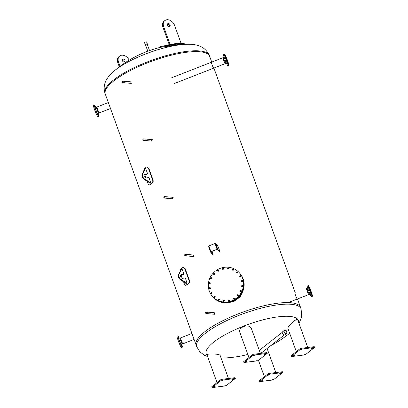 <?xml version="1.0" encoding="UTF-8"?>
<svg xmlns="http://www.w3.org/2000/svg" width="408" height="408" viewBox="0 0 408 408"><rect width="100%" height="100%" fill="white"/><g stroke="black" fill="none" stroke-linecap="round" stroke-linejoin="round"><path stroke-width="0.61" d="M115.337 70.054A49.169 13.433 -19.9 0 1 189.006 44.268L189.006 44.268C199.181 44.248 205.969 48.001 209.365 55.534A55.498 15.162 -19.9 0 0 170.024 54.606A55.498 15.162 -19.9 0 0 113.71 79.876A55.498 15.162 -19.9 0 0 105.004 93.315C102.031 83.829 107.61 76.684 113.439 71.624L113.439 71.624A49.169 13.433 -19.9 0 1 115.337 70.054M106.085 95.487A55.498 15.162 -19.9 0 1 105.31 94.156A55.498 15.162 -19.9 0 1 114.016 80.723A55.498 15.162 -19.9 0 1 170.33 55.452A55.498 15.162 -19.9 0 1 209.671 56.38A55.498 15.162 -19.9 0 1 209.926 57.895M298.61 322.254A49.042 13.398 160.1 0 0 247.738 324.574A49.042 13.398 160.1 0 0 207.172 355.358M297.488 298.967L300.528 307.362A55.498 15.162 160.1 0 0 261.181 306.434A55.498 15.162 160.1 0 0 204.867 331.704A55.498 15.162 160.1 0 0 196.166 345.142A55.498 15.162 -19.9 0 1 204.867 331.704A55.498 15.162 -19.9 0 1 261.181 306.434A55.498 15.162 -19.9 0 1 300.528 307.362L301.089 308.917A55.498 15.162 160.1 0 0 261.747 307.989A55.498 15.162 160.1 0 0 205.433 333.26A55.498 15.162 160.1 0 0 196.727 346.693L199.854 351.808L204.337 355.22L207.626 356.612M150.95 139.607C151.847 139.648 152.011 140.097 151.434 140.954M171.845 197.329C172.747 197.375 172.91 197.824 172.334 198.681M192.739 255.056C193.642 255.102 193.805 255.551 193.229 256.408M130.05 81.881C130.953 81.921 131.116 82.37 130.54 83.232M213.639 312.783C214.542 312.829 214.7 313.278 214.129 314.135M213.746 68.126L213.634 68.039C212.869 67.335 210.666 61.241 211.558 62.302M297.33 299.028L297.223 298.942C296.458 298.238 294.25 292.148 295.142 293.204M243.28 290.057L240.21 296.902L233.861 301.476L229.097 302.507M196.727 346.693L105.31 94.156A55.498 15.162 -19.9 0 1 114.016 80.723A55.498 15.162 -19.9 0 1 170.33 55.452A55.498 15.162 -19.9 0 1 209.671 56.38L209.365 55.534M183.753 43.671L183.34 43.62A111.884 88.266 86.7 0 0 182.764 43.636A111.884 88.266 86.7 0 0 169.601 45.344L166.362 45.849A111.343 68.325 -97.1 0 0 160.757 46.614L161.155 46.492M161.221 47.16L160.823 47.282A110.675 67.917 82.9 0 1 166.428 46.517L169.667 46.007A111.216 87.74 -93.3 0 1 182.804 44.304A111.216 87.74 -93.3 0 1 183.406 44.283L183.34 43.62M160.339 47.374L160.273 46.706L160.589 46.619A111.894 111.894 0 0 1 169.335 44.9L170.075 44.334L163.695 26.714A6.936 5.141 -128.2 0 1 164.842 20.579A6.936 5.141 -128.2 0 1 174.563 25.352L180.943 42.973L180.209 43.549L169.34 44.911L162.96 27.29L163.695 26.714M164.842 20.579L164.113 21.155A6.936 5.141 51.8 0 0 162.96 27.29M169.351 26.53A1.663 1.234 51.8 0 0 169.019 24.863A1.663 1.234 51.8 0 0 167.489 24.098A1.663 1.234 51.8 0 0 167.448 24.108M170.075 44.334L180.943 42.973M169.31 26.535A1.663 1.234 -128.2 0 1 167.601 25.505A1.663 1.234 -128.2 0 1 167.739 23.72A1.663 1.234 -128.2 0 1 168.224 23.521A1.663 1.234 -128.2 0 1 169.927 24.556A1.663 1.234 -128.2 0 1 169.794 26.336A1.663 1.234 -128.2 0 1 169.31 26.535M169.034 44.059L168.647 45.013M120.044 66.295L118.555 62.179A6.936 5.141 -128.2 0 1 119.702 56.044A6.936 5.141 -128.2 0 1 129.157 60.175M123.078 58.987A1.663 1.234 -128.2 0 1 124.787 60.022A1.663 1.234 -128.2 0 1 124.654 61.802A1.663 1.234 -128.2 0 1 122.655 61.256A1.663 1.234 -128.2 0 1 122.594 59.185A1.663 1.234 -128.2 0 1 123.078 58.987M119.702 56.044L118.968 56.62A6.936 5.141 51.8 0 0 117.82 62.755L119.304 66.851M124.211 61.996A1.663 1.234 51.8 0 0 123.879 60.328A1.663 1.234 51.8 0 0 122.344 59.563A1.663 1.234 51.8 0 0 122.303 59.568M269.351 375.059L268.607 375.136L269.856 374.682L269.351 375.059M280.22 373.692L279.475 373.774L280.73 373.32L280.22 373.692M272.896 379.45L272.146 379.532L273.401 379.078L272.896 379.45M262.023 380.817L261.278 380.894L262.528 380.44L262.023 380.817M268.734 374.294L282.647 372.55L273.268 379.919L259.355 381.664L268.734 374.294L268.444 373.488L282.356 371.744L282.647 372.55M268.444 373.488L259.065 380.858L259.355 381.664M217.041 382.617L207.06 355.052C206.117 353.313 219.83 353.741 220.141 355.465L228.48 378.502M232.137 379.726L233.381 379.256L232.137 379.726M224.813 385.483L226.052 385.014L224.813 385.483M213.94 386.845L215.184 386.376L213.94 386.845M221.269 381.087L222.513 380.618L221.269 381.087M235.304 378.486L225.925 385.856L212.012 387.6L221.391 380.231L235.304 378.486L235.013 377.68L221.1 379.43L221.391 380.231M221.1 379.43L211.721 386.799L212.012 387.6M248.962 357.541L239.726 332.035C239.226 329.786 240.516 327.955 243.596 326.538C247.406 325.375 249.976 325.972 251.313 328.323L260.401 353.425M257.229 360.014L257.973 359.938L256.724 360.392L257.229 360.014M246.361 361.376L247.105 361.299L245.856 361.753L246.361 361.376M253.689 355.618L254.434 355.541L253.179 355.995L253.689 355.618M264.557 354.256L265.302 354.18L264.053 354.634L264.557 354.256M257.846 360.779L243.933 362.523L253.312 355.154L267.225 353.41L257.846 360.779M253.312 355.154L253.021 354.348L243.642 361.718L243.933 362.523M253.021 354.348L266.934 352.604L267.225 353.41M296.305 351.604L287.971 328.588C286.936 326.63 296.575 317.858 297.677 319.755L307.744 347.489M294.443 355.348L293.199 355.817L294.443 355.348M301.772 349.59L300.528 350.059L301.772 349.59M312.64 348.228L311.396 348.692L312.64 348.228M305.311 353.986L304.067 354.45L305.311 353.986M291.276 356.587L300.655 349.217L314.568 347.473L305.189 354.843L291.276 356.587L290.986 355.781L300.365 348.412L300.655 349.217M300.365 348.412L314.277 346.667L314.568 347.473M223.502 301.313A0.612 0.586 141.1 0 1 224.364 300.614M224.344 300.936A0.612 0.586 -38.9 0 0 223.819 301.364M218.591 300.069A0.612 0.586 141.1 0 1 219.453 299.375M219.433 299.696A0.612 0.586 -38.9 0 0 218.907 300.12M214.368 297.371A0.612 0.586 141.1 0 1 215.23 296.677M215.215 296.999A0.612 0.586 -38.9 0 0 214.69 297.422M211.257 293.474A0.612 0.586 141.1 0 1 212.119 292.781M212.099 293.102A0.612 0.586 -38.9 0 0 211.574 293.525M209.549 288.762A0.612 0.586 141.1 0 1 210.411 288.068M210.395 288.39A0.612 0.586 -38.9 0 0 209.87 288.813M209.421 283.698A0.612 0.586 141.1 0 1 210.283 283.004M210.263 283.325A0.612 0.586 -38.9 0 0 209.738 283.749M210.88 278.776A0.612 0.586 141.1 0 1 211.742 278.077M211.726 278.399A0.612 0.586 -38.9 0 0 211.196 278.827M213.787 274.477A0.612 0.586 141.1 0 1 214.649 273.783M214.628 274.105A0.612 0.586 -38.9 0 0 214.103 274.528M217.857 271.223A0.612 0.586 141.1 0 1 218.714 270.53M218.698 270.851A0.612 0.586 -38.9 0 0 218.173 271.274M222.686 269.331A0.612 0.586 141.1 0 1 223.548 268.637M223.528 268.959A0.612 0.586 -38.9 0 0 223.003 269.382M227.807 268.989A0.612 0.586 141.1 0 1 228.669 268.296M228.653 268.617A0.612 0.586 -38.9 0 0 228.123 269.04M232.718 270.229A0.612 0.586 141.1 0 1 233.58 269.535M233.565 269.856A0.612 0.586 -38.9 0 0 233.034 270.28M236.936 272.932A0.612 0.586 141.1 0 1 237.798 272.238M237.782 272.559A0.612 0.586 -38.9 0 0 237.257 272.983M240.052 276.828A0.612 0.586 141.1 0 1 240.914 276.134M240.899 276.456A0.612 0.586 -38.9 0 0 240.368 276.879M241.76 281.54A0.612 0.586 141.1 0 1 242.617 280.842M242.602 281.163A0.612 0.586 -38.9 0 0 242.077 281.591M241.888 286.605A0.612 0.586 141.1 0 1 242.75 285.911M242.729 286.232A0.612 0.586 -38.9 0 0 242.204 286.656M240.429 291.526A0.612 0.586 141.1 0 1 241.291 290.833M241.271 291.154A0.612 0.586 -38.9 0 0 240.746 291.577M237.522 295.825A0.612 0.586 141.1 0 1 238.384 295.132M238.364 295.453A0.612 0.586 -38.9 0 0 237.839 295.877M233.453 299.079A0.612 0.586 141.1 0 1 234.314 298.386M234.299 298.707A0.612 0.586 -38.9 0 0 233.774 299.13M228.623 300.966A0.612 0.586 141.1 0 1 229.485 300.273M229.469 300.594A0.612 0.586 -38.9 0 0 228.939 301.022M240.159 273.748A17.896 17.141 141.1 0 1 240.174 273.768A17.896 17.141 141.1 0 1 236.997 298.34A17.896 17.141 141.1 0 1 212.303 296.223A17.896 17.141 141.1 0 1 212.287 296.208M240.174 273.768L240.475 274.14A17.896 17.141 141.1 0 1 237.298 298.717A17.896 17.141 141.1 0 1 212.604 296.601L212.303 296.223M223.212 300.992A0.612 0.586 141.1 0 1 224.252 300.39A0.612 0.586 141.1 0 1 224.145 301.226A0.612 0.586 141.1 0 1 223.212 300.992M224.354 300.589A0.612 0.586 -38.9 0 0 223.477 301.298M218.3 299.752A0.612 0.586 141.1 0 1 219.341 299.146A0.612 0.586 141.1 0 1 219.234 299.987A0.612 0.586 141.1 0 1 218.3 299.752M219.443 299.35A0.612 0.586 -38.9 0 0 218.566 300.059M214.078 297.05A0.612 0.586 141.1 0 1 215.123 296.448A0.612 0.586 141.1 0 1 215.011 297.284A0.612 0.586 141.1 0 1 214.078 297.05M215.225 296.652A0.612 0.586 -38.9 0 0 214.348 297.361M210.967 293.153A0.612 0.586 141.1 0 1 212.007 292.551A0.612 0.586 141.1 0 1 211.9 293.388A0.612 0.586 141.1 0 1 210.967 293.153M212.109 292.755A0.612 0.586 -38.9 0 0 211.232 293.459M209.258 288.446A0.612 0.586 141.1 0 1 210.299 287.839A0.612 0.586 141.1 0 1 210.191 288.675A0.612 0.586 141.1 0 1 209.258 288.446M210.406 288.043A0.612 0.586 -38.9 0 0 209.528 288.752M209.131 283.376A0.612 0.586 141.1 0 1 210.171 282.775A0.612 0.586 141.1 0 1 210.064 283.611A0.612 0.586 141.1 0 1 209.131 283.376M210.278 282.979A0.612 0.586 -38.9 0 0 209.396 283.682M210.589 278.455A0.612 0.586 141.1 0 1 211.63 277.853A0.612 0.586 141.1 0 1 211.523 278.69A0.612 0.586 141.1 0 1 210.589 278.455M211.737 278.052A0.612 0.586 -38.9 0 0 210.859 278.761M213.496 274.156A0.612 0.586 141.1 0 1 214.537 273.554A0.612 0.586 141.1 0 1 214.429 274.39A0.612 0.586 141.1 0 1 213.496 274.156M214.644 273.758A0.612 0.586 -38.9 0 0 213.761 274.462M217.566 270.902A0.612 0.586 141.1 0 1 218.606 270.3A0.612 0.586 141.1 0 1 218.494 271.136A0.612 0.586 141.1 0 1 217.566 270.902M218.708 270.504A0.612 0.586 -38.9 0 0 217.831 271.208M222.396 269.015A0.612 0.586 141.1 0 1 223.436 268.408A0.612 0.586 141.1 0 1 223.329 269.244A0.612 0.586 141.1 0 1 222.396 269.015M223.538 268.612A0.612 0.586 -38.9 0 0 222.661 269.321M227.516 268.673A0.612 0.586 141.1 0 1 228.556 268.066A0.612 0.586 141.1 0 1 228.449 268.903A0.612 0.586 141.1 0 1 227.516 268.673M228.664 268.27A0.612 0.586 -38.9 0 0 227.781 268.979M232.427 269.912A0.612 0.586 141.1 0 1 233.468 269.305A0.612 0.586 141.1 0 1 233.361 270.147A0.612 0.586 141.1 0 1 232.427 269.912M233.575 269.51A0.612 0.586 -38.9 0 0 232.693 270.218M236.645 272.61A0.612 0.586 141.1 0 1 237.691 272.009A0.612 0.586 141.1 0 1 237.578 272.845A0.612 0.586 141.1 0 1 236.645 272.61M237.793 272.212A0.612 0.586 -38.9 0 0 236.915 272.916M239.761 276.507A0.612 0.586 141.1 0 1 240.802 275.905A0.612 0.586 141.1 0 1 240.695 276.741A0.612 0.586 141.1 0 1 239.761 276.507M240.909 276.109A0.612 0.586 -38.9 0 0 240.031 276.813M241.47 281.219A0.612 0.586 141.1 0 1 242.51 280.617A0.612 0.586 141.1 0 1 242.398 281.454A0.612 0.586 141.1 0 1 241.47 281.219M242.612 280.816A0.612 0.586 -38.9 0 0 241.735 281.525M241.597 286.283A0.612 0.586 141.1 0 1 242.638 285.682A0.612 0.586 141.1 0 1 242.531 286.518A0.612 0.586 141.1 0 1 241.597 286.283M242.745 285.886A0.612 0.586 -38.9 0 0 241.862 286.589M240.139 291.21A0.612 0.586 141.1 0 1 241.179 290.603A0.612 0.586 141.1 0 1 241.072 291.44A0.612 0.586 141.1 0 1 240.139 291.21M241.281 290.807A0.612 0.586 -38.9 0 0 240.404 291.516M237.232 295.504A0.612 0.586 141.1 0 1 238.272 294.902A0.612 0.586 141.1 0 1 238.165 295.739A0.612 0.586 141.1 0 1 237.232 295.504M238.374 295.106A0.612 0.586 -38.9 0 0 237.497 295.815M233.162 298.758A0.612 0.586 141.1 0 1 234.202 298.156A0.612 0.586 141.1 0 1 234.095 298.993A0.612 0.586 141.1 0 1 233.162 298.758M234.309 298.36A0.612 0.586 -38.9 0 0 233.432 299.069M228.332 300.65A0.612 0.586 141.1 0 1 229.373 300.048A0.612 0.586 141.1 0 1 229.265 300.885A0.612 0.586 141.1 0 1 228.332 300.65M229.48 300.247A0.612 0.586 -38.9 0 0 228.597 300.956M209.329 291.103A17.896 17.141 141.1 0 1 217.515 269.652A17.896 17.141 141.1 0 1 239.863 273.38A17.896 17.141 141.1 0 1 236.686 297.957A17.896 17.141 141.1 0 1 211.992 295.841A17.896 17.141 141.1 0 1 209.329 291.103M239.863 273.38L240.144 273.727A17.896 17.141 141.1 0 1 236.966 298.304A17.896 17.141 141.1 0 1 212.272 296.188L211.992 295.841M97.604 109.227A3.172 0.286 -111.4 0 1 97.022 106.983A3.172 0.286 68.6 0 0 97.752 109.63A3.172 0.286 68.6 0 0 99.215 112.807A3.172 0.286 68.6 0 0 99.333 112.894A3.172 0.286 -111.4 0 1 97.604 109.227M97.874 114.724L97.512 113.863L97.874 114.724M96.487 111.731L96.14 110.813L96.487 111.731M95.12 108.059L94.891 107.355L95.12 108.059M94.585 105.871L94.855 106.447L94.585 105.871M95.477 107.202L95.181 106.371L95.533 107.202M98.476 115.296L98.206 114.719L98.476 115.296M94.488 109.385A4.386 0.393 68.6 0 0 95.844 112.848M95.696 107.207A6.105 0.551 68.6 0 0 94.528 105.06A6.105 0.551 68.6 0 0 94.304 104.897L93.432 105.239A6.105 0.551 68.6 0 0 94.84 110.333A6.105 0.551 68.6 0 0 97.655 116.448A6.105 0.551 68.6 0 0 97.879 116.612L98.751 116.27A6.105 0.551 68.6 0 0 98.206 113.628M94.304 104.897A6.105 0.551 68.6 0 0 95.717 109.992A6.105 0.551 68.6 0 0 98.527 116.107A6.105 0.551 68.6 0 0 98.751 116.27M99.348 112.649A3.172 0.286 68.6 0 1 99.333 112.894L98.716 113.133A3.172 0.286 68.6 0 1 98.598 113.047A3.172 0.286 68.6 0 1 97.135 109.874A3.172 0.286 68.6 0 1 96.405 107.228A3.172 0.286 68.6 0 0 96.405 107.228L95.217 107.197A3.636 0.326 68.6 0 0 96.023 110.17A3.636 0.326 68.6 0 0 97.721 113.873A3.636 0.326 68.6 0 0 97.864 113.959L98.721 113.133A3.172 0.286 68.6 0 0 98.726 113.128M97.201 107.151A3.172 0.286 68.6 0 0 97.14 107.069A3.172 0.286 68.6 0 0 97.022 106.983L108.349 102.551M182.31 344.031A3.172 0.286 68.6 0 1 182.299 344.036L181.453 344.867A3.636 0.326 68.6 0 1 181.305 344.775A3.636 0.326 68.6 0 1 179.607 341.073A3.636 0.326 68.6 0 1 178.806 338.099L179.994 338.13A3.172 0.286 68.6 0 0 179.989 338.13A3.172 0.286 68.6 0 0 180.724 340.777A3.172 0.286 68.6 0 0 182.182 343.954A3.172 0.286 68.6 0 0 182.299 344.036L182.917 343.796A3.172 0.286 -111.4 0 1 181.499 340.945A3.172 0.286 -111.4 0 1 180.606 337.89A3.172 0.286 68.6 0 0 181.341 340.537A3.172 0.286 68.6 0 0 182.799 343.709A3.172 0.286 68.6 0 0 182.917 343.796A3.172 0.286 68.6 0 0 182.937 343.551M179.061 338.105L178.765 337.278L179.122 338.11M182.06 346.203L181.79 345.622L182.06 346.203M181.463 345.632L181.101 344.765L181.463 345.632M180.071 342.633L179.729 341.715L180.071 342.633M178.709 338.966L178.475 338.257L178.709 338.966M178.169 336.773L178.444 337.35L178.169 336.773M178.077 340.287A4.386 0.393 68.6 0 0 179.433 343.75M179.28 338.11A6.105 0.551 68.6 0 0 178.118 335.968A6.105 0.551 68.6 0 0 177.893 335.804L177.016 336.146A6.105 0.551 68.6 0 0 178.429 341.241A6.105 0.551 68.6 0 0 181.239 347.351A6.105 0.551 68.6 0 0 181.463 347.514L182.34 347.172A6.105 0.551 68.6 0 0 181.795 344.53M177.893 335.804A6.105 0.551 68.6 0 0 179.301 340.899A6.105 0.551 68.6 0 0 182.116 347.009A6.105 0.551 68.6 0 0 182.34 347.172M180.785 338.059A3.172 0.286 68.6 0 0 180.724 337.972A3.172 0.286 68.6 0 0 180.606 337.89L191.933 333.458M223.084 57.875A3.172 0.286 68.6 0 0 222.921 57.722A3.172 0.286 68.6 0 0 223.808 60.782A3.172 0.286 68.6 0 0 225.231 63.633A3.172 0.286 68.6 0 0 225.252 63.408M228.506 64.53L228.271 63.827L228.506 64.53M224.691 54.845L224.925 55.554L224.691 54.845M224.976 56.477L225.318 57.395L224.976 56.477M226.21 59.986L226.573 60.848L226.21 59.986M227.674 63.322L227.945 63.903L227.674 63.322M228.347 63.714L228.194 63.77A4.386 0.393 -111.4 0 1 228.031 63.658A4.386 0.393 -111.4 0 1 226.012 59.267A4.386 0.393 -111.4 0 1 225.002 55.605L225.155 55.549A4.386 0.393 -111.4 0 1 225.318 55.667A4.386 0.393 -111.4 0 1 227.338 60.053A4.386 0.393 -111.4 0 1 228.347 63.714A4.386 0.393 -111.4 0 1 228.189 63.597A4.386 0.393 -111.4 0 1 226.165 59.206A4.386 0.393 -111.4 0 1 225.155 55.549M227.761 61.231A6.105 0.551 -111.4 0 1 228.822 65.377A6.105 0.551 -111.4 0 1 228.597 65.214A6.105 0.551 -111.4 0 1 225.782 59.099A6.105 0.551 -111.4 0 1 224.375 54.004A6.105 0.551 -111.4 0 1 224.599 54.167A6.105 0.551 -111.4 0 1 226.404 57.768M228.822 65.377L227.945 65.719A6.105 0.551 -111.4 0 1 227.72 65.555A6.105 0.551 -111.4 0 1 224.91 59.446A6.105 0.551 -111.4 0 1 223.497 54.346L224.375 54.004M223.533 57.482L222.921 57.722A3.172 0.286 -111.4 0 0 223.65 60.369A3.172 0.286 -111.4 0 0 225.114 63.546A3.172 0.286 -111.4 0 0 225.231 63.633L225.843 63.393A3.172 0.286 -111.4 0 1 225.838 63.393A3.172 0.286 -111.4 0 1 225.731 63.306A3.172 0.286 -111.4 0 1 224.288 60.185A3.172 0.286 -111.4 0 1 223.528 57.487A3.172 0.286 -111.4 0 1 223.538 57.482L224.043 56.987M225.777 56.942A2.973 0.265 -111.4 0 1 227.149 59.915A2.973 0.265 -111.4 0 1 227.832 62.398A2.973 0.265 -111.4 0 1 227.725 62.317A2.973 0.265 -111.4 0 1 226.353 59.344A2.973 0.265 -111.4 0 1 225.67 56.86A2.973 0.265 -111.4 0 1 225.777 56.942M306.673 288.777A3.172 0.286 68.6 0 0 306.505 288.629A3.172 0.286 68.6 0 0 307.086 290.873A3.172 0.286 68.6 0 0 308.815 294.535A3.172 0.286 68.6 0 0 308.836 294.311M308.275 285.753L308.509 286.457L308.275 285.753M308.56 287.38L308.907 288.298L308.56 287.38M309.794 290.894L310.156 291.756L309.794 290.894M311.258 294.229L311.534 294.805L311.258 294.229M312.089 295.438L311.855 294.729L312.089 295.438M311.936 294.617L311.778 294.678A4.386 0.393 -111.4 0 1 311.62 294.561A4.386 0.393 -111.4 0 1 309.601 290.17A4.386 0.393 -111.4 0 1 308.586 286.513L308.739 286.452A4.386 0.393 -111.4 0 1 308.902 286.569A4.386 0.393 -111.4 0 1 310.921 290.955A4.386 0.393 -111.4 0 1 311.936 294.617A4.386 0.393 -111.4 0 1 311.773 294.5A4.386 0.393 -111.4 0 1 309.754 290.108A4.386 0.393 -111.4 0 1 308.739 286.452M311.35 292.133A6.105 0.551 -111.4 0 1 312.406 296.279A6.105 0.551 -111.4 0 1 312.181 296.116A6.105 0.551 -111.4 0 1 309.371 290.006A6.105 0.551 -111.4 0 1 307.958 284.911A6.105 0.551 -111.4 0 1 308.183 285.075A6.105 0.551 -111.4 0 1 309.993 288.67M312.406 296.279L311.534 296.621A6.105 0.551 -111.4 0 1 311.309 296.458A6.105 0.551 -111.4 0 1 308.494 290.348A6.105 0.551 -111.4 0 1 307.081 285.253L307.958 284.911M309.432 294.296A3.172 0.286 -111.4 0 1 309.422 294.296A3.172 0.286 -111.4 0 1 309.315 294.209A3.172 0.286 -111.4 0 1 307.877 291.088A3.172 0.286 -111.4 0 1 307.112 288.39A3.172 0.286 -111.4 0 1 307.122 288.385L307.632 287.89M310.141 294.311L308.815 294.535A3.172 0.286 -111.4 0 1 308.698 294.449A3.172 0.286 -111.4 0 1 307.239 291.276A3.172 0.286 -111.4 0 1 306.505 288.629L307.117 288.39M311.309 293.225A2.973 0.265 -111.4 0 1 309.942 290.246A2.973 0.265 -111.4 0 1 309.254 287.767A2.973 0.265 -111.4 0 1 309.366 287.844A2.973 0.265 -111.4 0 1 310.733 290.822A2.973 0.265 -111.4 0 1 311.421 293.301A2.973 0.265 -111.4 0 1 311.309 293.225M147.222 181.417L147.992 183.544C148.512 184.768 149.144 185.15 149.879 184.696L150.272 184.645A55.498 15.162 -19.9 0 1 152.444 182.942C153.199 182.223 153.388 181.193 153.015 179.857L148.818 168.259L147.028 166.969M143.636 171.391L144.157 168.886A55.993 15.3 -19.9 0 1 146.324 167.183L146.829 166.974L148.425 168.31L152.623 179.903C152.995 181.244 152.806 182.274 152.051 182.993L152.444 182.942M145.931 177.857L144.764 174.624M150.272 184.645L149.879 184.696A55.993 15.3 -19.9 0 1 152.051 182.993M144.968 169.014L142.244 174.032A3.993 2.958 51.8 0 0 144.182 179.382L150.266 183.269L150.731 182.901L144.651 179.015A3.993 2.958 -128.2 0 1 142.713 173.665L145.365 168.683L145.829 168.907L147.472 173.451A0.556 0.413 -128.2 0 1 147.222 174.007L145.131 174.267A1.999 1.479 51.8 0 0 144.554 174.502A1.999 1.479 51.8 0 0 144.391 176.644A1.999 1.479 51.8 0 0 146.441 177.883L148.527 177.618A0.556 0.413 -128.2 0 1 149.144 178.066L150.731 182.901M144.345 174.721A1.999 1.479 -128.2 0 1 144.661 174.634L146.752 174.374A0.556 0.413 51.8 0 0 147.013 174.165M179.979 271.784L180.499 269.28A55.993 15.3 160.1 0 1 182.667 267.572L183.172 267.368L184.768 268.704L188.965 280.296C189.338 281.637 189.149 282.668 188.394 283.387A55.993 15.3 160.1 0 0 186.221 285.09L186.614 285.039A55.498 15.162 160.1 0 1 188.782 283.336C189.541 282.616 189.73 281.586 189.358 280.25L185.161 268.653L183.365 267.362M186.614 285.039L186.221 285.09C185.482 285.544 184.855 285.161 184.334 283.937L183.564 281.811M182.274 278.251L181.106 275.017M181.657 269.132L182.172 269.3L183.814 273.845A0.556 0.413 -128.2 0 1 183.564 274.4L181.473 274.66A1.999 1.479 51.8 0 0 180.897 274.895A1.999 1.479 51.8 0 0 180.734 277.037A1.999 1.479 51.8 0 0 182.784 278.276L184.87 278.011A0.556 0.413 -128.2 0 1 185.487 278.46L187.073 283.295L180.994 279.409A3.993 2.958 -128.2 0 1 179.056 274.059L181.657 269.132L178.587 274.426A3.993 2.958 51.8 0 0 180.525 279.776L186.303 283.647L187.073 283.295M180.688 275.114A1.999 1.479 -128.2 0 1 181.004 275.028L183.095 274.768A0.556 0.413 51.8 0 0 183.355 274.559M207.167 312.125A0.745 0.617 95.1 0 1 207.84 312.921A0.745 0.617 95.1 0 1 207.04 313.584M206.57 312.554A0.515 0.428 95.1 0 1 205.78 312.992A0.515 0.428 95.1 0 1 206.57 312.554M205.617 313.079A0.734 0.607 95.1 0 1 206.734 312.462A0.734 0.607 95.1 0 1 205.617 313.079M206.239 312.043L207.29 312.135A0.734 0.607 95.1 0 1 207.157 313.594L214.863 314.298M186.272 254.398A0.745 0.617 95.1 0 1 186.946 255.194A0.745 0.617 95.1 0 1 186.145 255.857M185.671 254.827A0.515 0.428 95.1 0 1 184.885 255.265A0.515 0.428 95.1 0 1 185.671 254.827M184.717 255.357A0.734 0.607 95.1 0 1 185.839 254.735A0.734 0.607 95.1 0 1 184.717 255.357M185.344 254.317L186.39 254.408A0.734 0.607 95.1 0 1 186.262 255.867L185.212 255.775M165.378 196.671A0.745 0.617 95.1 0 1 166.046 197.467A0.745 0.617 95.1 0 1 165.245 198.13M164.776 197.1A0.515 0.428 95.1 0 1 163.985 197.538A0.515 0.428 95.1 0 1 164.776 197.1M163.822 197.63A0.734 0.607 95.1 0 1 164.939 197.008A0.734 0.607 95.1 0 1 163.822 197.63M164.444 196.59L165.495 196.681A0.734 0.607 95.1 0 1 165.362 198.14L164.317 198.048M123.583 81.218A0.745 0.617 95.1 0 1 124.251 82.013A0.745 0.617 95.1 0 1 123.451 82.681M122.981 81.646A0.515 0.428 95.1 0 1 122.191 82.084A0.515 0.428 95.1 0 1 122.981 81.646M122.028 82.176A0.734 0.607 95.1 0 1 123.15 81.554A0.734 0.607 95.1 0 1 122.028 82.176M122.655 81.136L123.701 81.233A0.734 0.607 95.1 0 1 123.573 82.691L131.279 83.39M144.478 138.944A0.745 0.617 95.1 0 1 145.151 139.74A0.745 0.617 95.1 0 1 144.35 140.403M143.881 139.373A0.515 0.428 95.1 0 1 143.091 139.811A0.515 0.428 95.1 0 1 143.881 139.373M142.922 139.903A0.734 0.607 95.1 0 1 144.044 139.281A0.734 0.607 95.1 0 1 142.922 139.903M152.306 139.633L144.6 138.944A0.734 0.607 95.1 0 1 144.468 140.413L143.417 140.321M149.542 50.567L147.227 44.166A0.933 0.255 160.1 0 0 146.258 44.242A0.933 0.255 160.1 0 0 145.467 44.798A0.933 0.255 160.1 0 0 145.513 44.849M147.278 44.309A1.097 0.301 160.1 0 0 147.38 44.11L146.594 41.953A1.097 0.301 160.1 0 0 145.217 42.141A1.097 0.301 160.1 0 0 144.534 42.697L145.314 44.855A1.097 0.301 160.1 0 0 145.518 44.946M147.38 44.11A1.097 0.301 160.1 0 0 145.998 44.299A1.097 0.301 160.1 0 0 145.314 44.855M215.414 245.004L215.113 245.121L215.414 245.004M209.804 247.202L209.503 247.319L209.804 247.202M208.422 246.228L210.513 252.001L208.422 246.228L208.845 245.917L210.931 251.69L210.518 252.011L212.92 254.995L213.18 254.898L210.773 251.904L217.158 249.334L220.126 252.175L217.724 249.196L217.107 249.273L215.021 243.5L215.633 243.423L218.04 246.406L220.126 252.175M213.18 254.898L211.91 251.389M210.931 251.69L217.107 249.273M215.021 243.5L208.845 245.917M284.968 333.02A1.454 1.076 51.8 0 0 284.289 332.158M260.942 353.144A1.673 1.239 -128.2 0 1 260.263 353.042A1.673 1.239 51.8 0 0 261.426 352.945A1.673 1.239 -128.2 0 1 260.942 353.144M259.983 350.105A1.673 1.239 51.8 0 0 259.845 350.115A1.673 1.239 51.8 0 0 259.361 350.314L282.3 332.291M260.702 353.384L261.426 352.945A1.673 1.239 51.8 0 0 261.778 352.39M284.233 332.01A1.571 1.163 -128.2 0 1 285.075 333.05A1.571 1.163 -128.2 0 1 285.095 333.106M284.254 332.071A1.571 1.163 -128.2 0 1 284.514 330.679A1.571 1.163 -128.2 0 1 286.717 331.76A1.571 1.163 -128.2 0 1 286.457 333.152A1.571 1.163 -128.2 0 1 284.254 332.071M286.967 331.73A1.887 1.397 -128.2 0 1 286.651 333.397A1.887 1.397 -128.2 0 1 284.009 332.102A1.887 1.397 -128.2 0 1 284.32 330.434A1.887 1.397 -128.2 0 1 286.967 331.73M286.651 333.397L285.008 334.688A1.887 1.397 -128.2 0 1 282.367 333.392A1.887 1.397 -128.2 0 1 282.678 331.719L284.32 330.434M160.757 46.614L160.823 47.282M166.362 45.849L166.428 46.517M169.601 45.344L169.667 46.007M117.82 62.755L118.555 62.179M152.623 179.903L153.015 179.857M148.425 168.31L148.818 168.259M142.713 173.665L142.244 174.032M144.651 179.015L144.182 179.382M145.314 168.744L144.845 169.111M147.222 174.007L146.752 174.374M145.131 174.267L144.661 174.634M149.966 183.253L150.435 182.886M188.965 280.296L189.358 280.25M188.394 283.387L188.782 283.336M184.768 268.704L185.161 268.653M180.525 279.776L180.994 279.409M178.587 274.426L179.056 274.059M186.303 283.647L186.772 283.28M181.004 275.028L181.473 274.66M183.095 274.768L183.564 274.4M215.633 243.423L217.724 249.196M189.006 44.268A111.231 111.231 0 0 0 182.804 44.304M160.818 47.252A111.231 111.231 0 0 0 113.439 71.624M105.31 94.156L105.004 93.315M299.064 323.508L301.736 316.792L301.089 308.917M221.09 358.086A111.425 111.425 0 0 0 247.84 354.445M270.713 345.653A111.425 111.425 0 0 0 289.665 333.26M295.331 293L213.904 68.065M211.742 62.098L209.671 56.38M184.243 43.62L184.309 44.263M182.764 43.636A111.894 111.894 0 0 0 176.139 44.059M275.823 372.565L267.107 348.483M264.384 376.681L258.453 360.3M99.333 112.894L110.507 108.518M96.405 107.228L97.022 106.983M182.917 343.796L194.096 339.425M179.989 338.13L180.606 337.89M222.921 57.722L171.707 77.76M225.231 63.633L174.017 83.671M225.838 63.393L226.557 63.408M308.815 294.535L288.201 302.603M146.829 166.974L147.222 166.923M144.896 169.05L145.365 168.683M146.911 174.308L147.38 173.941M183.172 267.368L183.559 267.317M183.722 274.334L183.253 274.701M181.703 269.071L181.234 269.443M214.996 312.809L207.29 312.12M206.111 313.502L207.157 313.594M194.101 255.082L186.395 254.393M193.968 256.571L186.257 255.882M173.201 197.355L165.495 196.666M173.069 198.844L165.362 198.155M131.412 81.906L123.701 81.218M122.522 82.594L123.573 82.691M152.174 141.117L144.468 140.429M143.55 138.863L144.6 138.955M147.788 51.204L145.467 44.798M261.426 352.945L284.371 334.922"/></g></svg>
